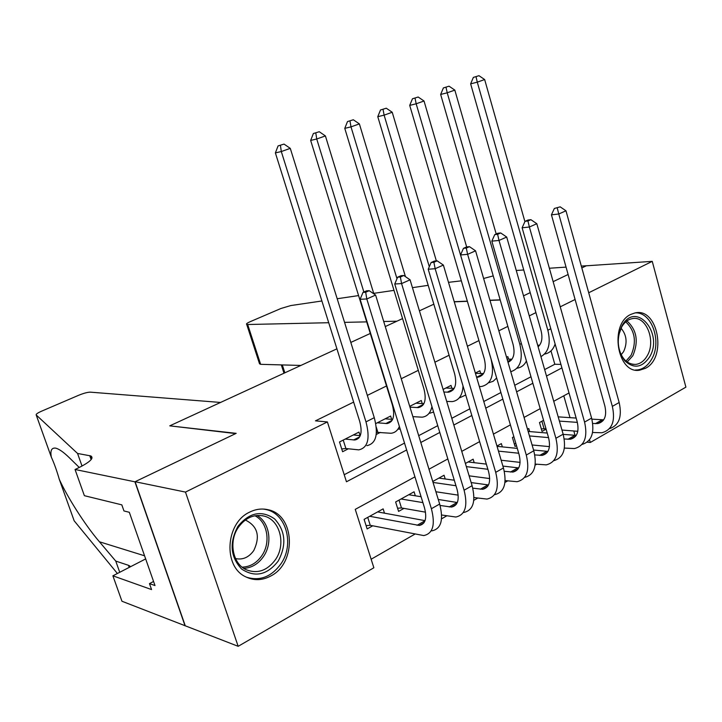 <?xml version="1.0" encoding="UTF-8"?>
<svg xmlns="http://www.w3.org/2000/svg" width="722" height="722" viewBox="0 0 722 722"><rect width="100%" height="100%" fill="white"/><g stroke="black" fill="none" stroke-linecap="round" stroke-linejoin="round"><path stroke-width="1.08" d="M249.442 512.232C255.615 509.118 261.824 508.288 268.07 509.732C295.009 514.786 296.941 563.034 270.732 576.039C262.185 580.56 253.801 580.804 245.579 576.761C222.899 566.409 225.571 523.107 249.442 512.232M630.775 314.422L634.909 312.96C657.904 307.003 667.408 357.679 645.459 368.301L639.647 370.187C617.129 374.366 609.007 324.034 630.775 314.422M581.318 266.093L586.408 265.741L581.824 267.934L586.291 265.804L652.246 261.355L685.9 387.136L590.316 442.469L589.531 439.689M587.058 442.18L590.316 442.469M371.144 559.234L414.699 534.244M441.548 518.838L446.692 515.887M473.785 500.337L477.648 498.126M504.967 482.449L507.62 480.924M535.128 465.139L536.663 464.255M564.342 448.38L564.812 448.1M414.951 476.854L355.251 509.362L373.861 567.772L238.17 646.316L185.482 492.088L327.391 421.937L346.461 481.782L406.648 449.968M75.043 469.481L134.915 481.809L235.679 433.588L169.76 425.845L220.544 402.452L90.322 392.154C87.597 392.181 83.698 393.228 78.635 395.286L41.614 411.17C37.616 412.948 35.811 414.211 36.199 414.96L77.561 453.461L90.819 455.934C94.338 458.145 89.709 462.369 76.938 468.614L75.043 469.481L84.375 495.689L121.81 504.849L123.949 510.941L129.319 512.295L154.995 585.542L149.472 583.62L151.566 589.576L112.894 575.813L121.955 601.245L238.17 646.316M360.097 435.646L358.978 432.09L339.502 441.963L342.607 451.737L348.311 448.813M391.649 419.347L390.62 416.043L375.765 423.579M422.226 403.571L421.287 400.484L409.726 406.351M451.882 388.292L451.015 385.413L443.1 389.429M480.653 373.491L479.85 370.783L475.356 373.066M508.577 359.141L507.837 356.596L506.546 357.246M543.549 420.33L539.487 422.569L542.042 431.413L546.094 429.157M513.874 436.711L512.412 437.514L515.048 446.467L516.501 445.654M415.312 495.797L414.076 491.79L395.629 501.971L398.58 511.402L403.977 508.387M575.055 435.366L573.809 430.98M570.01 417.659L563.792 395.809M529.65 431.575L528.757 428.498L527.493 429.193M502.332 446.891L501.366 443.615L496.962 446.043M474.192 462.685L473.145 459.183L465.401 463.461M445.203 478.975L444.066 475.238L432.749 481.484M384.492 513.171L383.138 508.866L364.105 519.371L367.137 528.928L372.714 525.824M535.914 312.617L529.271 315.884M507.855 326.389L498.848 330.811M478.93 340.594L467.414 346.244M449.093 355.242L434.897 362.209M418.3 370.359L401.252 378.725M386.505 385.972L367.327 395.385M353.654 402.1L315.469 420.845L327.391 421.937M344.213 474.724L404.519 443.091M418.706 435.655L437.74 425.673M451.791 418.3L469.851 408.823M483.776 401.522L500.915 392.533M514.714 385.295L530.977 376.767M544.65 369.592L554.803 364.267L550.994 350.892M376.234 434.491L380.295 432.406M185.229 625.721L135.095 481.718L236.184 433.344L170.338 425.917M170.239 425.628L336.921 348.834M350.811 342.436L370.287 333.465M385.268 326.561L402.569 318.592L396.883 321.209L383.716 321.498M419.419 310.83L433.832 304.188L419.419 310.83M135.095 481.718L185.482 492.088M560.236 306.832L575.1 299.486M588.71 292.762L652.246 261.355M523.531 295.839L530.21 292.636L523.531 295.839M553.142 281.661L568.115 274.495L553.142 281.661M500.211 299.991L489.994 300.406M467.378 301.318L454.264 301.841M420.8 442.487L439.797 432.451M453.822 425.032L471.845 415.511M485.744 408.165L502.846 399.122M516.618 391.838L532.854 383.265M546.5 376.045L561.906 367.904M569.026 392.958L553.729 401.288M540.182 408.661L524.073 417.433M510.4 424.879L493.433 434.121M479.634 441.629L461.755 451.367M447.839 458.948L428.994 469.21M554.803 364.267L560.913 364.393M537.673 345.224L539.614 345.224M538.125 346.813C541.906 343.284 542.854 337.779 540.968 330.315L470.636 83.851L473.361 77.407L478.975 75.684L473.361 77.407M478.975 75.684L484.652 79.546L524.903 221.609M484.652 79.546L477.287 82.155L547.845 330.243C550.976 343.41 548.666 352.201 540.931 356.614M555.11 343.97C553.196 349.755 549.668 353.13 544.514 354.087M476.024 76.722L477.287 82.155L470.636 83.851M560.173 206.844L554.352 208.468L560.173 206.844L565.976 210.797L558.774 213.992L612.346 406.369C615.559 421.161 612.057 429.96 601.859 432.758L592.572 432.478M577.808 431.305L561.969 430.041M545.985 428.769L541.319 428.895M558.187 416.856L576.156 418.074M591.878 419.139L603.682 419.834M559.406 421.097L577.365 422.379M592.717 423.48L597.852 423.57C604.684 421.693 607.012 415.818 604.856 405.954L551.437 214.84L554.352 208.468M565.976 210.797L619.16 402.515C622.292 416.802 619.016 425.538 609.332 428.724M557.285 208.107L558.774 213.992L551.437 214.84M541.897 421.242L544.027 428.615M622.111 325.595C635.956 300.298 664.123 333.456 649.52 357.092C642.111 367.751 633.871 369.005 624.801 360.838C617.12 350.062 616.227 338.311 622.111 325.595M618.763 347.833C621.75 359.06 627.463 364.583 635.874 364.393C640.468 363.726 644.214 360.901 647.129 355.928C656.424 341.019 646.1 315.135 632.084 318.673C627.923 319.548 624.485 322.256 621.759 326.795L618.691 335.107M621.164 354.773L623.6 351.623C627.589 342.815 626.723 334.999 621.019 328.167M635.414 370.025L637.418 369.944C643.176 369.15 647.878 365.63 651.524 359.394C662.291 341.939 651.695 311.489 635.107 312.915M237.971 526.32C249.406 512.385 261.635 509.922 274.649 518.947C285.524 530.932 286.724 544.948 278.25 560.994C267.239 575.064 255.047 577.762 241.671 569.089C230.372 556.978 229.136 542.718 237.971 526.32M275.614 559.424C286.282 543.982 279.865 519.687 264.026 516.068C254 513.947 245.444 517.71 238.359 527.367C228.477 541.347 232.556 563.611 246.022 569.667C257.447 574.143 267.311 570.732 275.614 559.424M235.525 558.575C242.754 560.082 248.837 557.411 253.774 550.543C260.353 536.59 257.781 526.528 246.04 520.363L245.164 520.138M246.401 577.167C260.046 581.336 271.634 576.779 281.174 563.512C294.522 544.117 286.183 513.658 266.183 509.579L263.34 509.064M366.704 321.877L344.556 322.364M328.718 322.716L247.682 324.512L260.633 364.33L300.875 365.44M448.497 282.347L461.349 280.831M258.927 359.087L259.523 363.798L246.707 324.404C245.949 323.952 247.132 323.041 250.245 321.66L280.975 308.474L290.804 305.559L321.886 300.984M337.183 298.737L358.581 295.587M373.698 293.358L393.995 290.37M412.442 287.654L428.191 285.334M516.266 270.479L523.748 269.974M549.361 268.241L566.048 267.122M500.166 299.829L489.949 300.244M467.333 301.155L454.219 301.688M246.707 324.404L247.682 324.512M483.614 278.484L493.225 275.894M259.523 363.798L260.633 364.33M79.294 467.495L69.583 457.974C63.744 452.261 59.114 448.985 55.675 448.136C51.533 447.595 50.089 450.618 51.343 457.179C54.132 463.217 56.776 470.591 59.285 479.318C67.146 496.655 84.763 524.704 99.428 541.78L115.755 561.084L128.48 565.308L130.637 566.671M115.755 561.084L119.726 572.293M77.561 453.461L82.037 466.078M59.285 479.318L74.158 520.788L117.388 573.494M134.915 481.809L185.058 625.821M145.663 558.918L112.894 575.813M153.56 581.463L149.472 583.62M507.097 359.114L511.997 359.195M508.026 362.309C513.622 359.691 515.3 353.699 513.053 344.322L440.655 94.447L443.389 87.931L449.057 86.18L443.389 87.931M449.057 86.18L454.824 90.106L496.204 233.964M454.824 90.106L447.216 92.804L519.858 344.34C523.324 359.484 520.291 368.599 510.761 371.704M526.428 361.009C524.325 365.179 521.176 367.588 516.97 368.238M446.015 87.254L447.216 92.804L440.655 94.447M476.592 377.254L477.991 377.2C484.652 375.485 486.745 369.339 484.281 358.771L409.717 105.394L412.452 98.779L418.173 97.019L412.452 98.779M475.428 373.328L483.541 373.581M418.173 97.019L424.031 101.008L416.17 103.787L491.005 358.879C494.669 374.736 491.529 383.942 481.583 386.487L479.354 386.568M424.031 101.008L466.665 246.933M496.655 378.003L493.171 381.261L488.767 382.777M415.033 98.12L416.17 103.787L409.717 105.394M443.886 392.037L448.642 392.172C455.176 390.539 457.161 384.375 454.598 373.662L377.777 116.684L380.503 109.988L386.279 108.21L380.503 109.988M445.88 388.021L454.174 388.4M463.019 385.918C462.531 395.286 458.957 400.511 452.297 401.594L446.719 401.441M386.279 108.21L392.226 112.262L436.359 260.913M392.226 112.262L384.113 115.141L429.292 266.725M465.735 395.024L459.706 397.777M383.039 109.347L384.113 115.141L377.777 116.684M409.97 407.145L418.363 407.614C424.771 406.08 426.648 399.88 423.976 389.041L344.773 128.363L347.49 121.567L353.329 119.771L347.49 121.567M415.989 403.174L423.877 403.679M431.946 406.576C430.511 412.993 427.225 416.531 422.09 417.181L412.876 416.648M353.329 119.771L359.375 123.895L405.457 276.652M359.375 123.895L350.991 126.864L396.992 278.737M433.606 412.045L429.734 413.237M349.98 120.953L350.991 126.864L344.773 128.363M530.914 219.687L528.008 220.02L525.038 221.32L527.935 220.995L530.914 219.687L536.816 223.712L529.379 227.006L584.567 422.081C587.907 437.063 584.54 445.889 574.468 448.561L564.387 448.064M549.442 446.629L532.087 444.969M515.914 443.669L514.272 443.831M528.152 431.449L547.213 433.047M563.205 434.373L576.237 435.384M529.461 435.935L548.53 437.604M564.225 438.976L570.398 439.238C577.14 437.442 579.387 431.548 577.14 421.549L522.123 227.782L525.038 221.32M536.816 223.712L591.598 418.101C594.865 432.695 591.652 441.476 581.95 444.463M527.935 220.995L529.379 227.006L522.123 227.782M500.698 232.953L497.828 233.251L494.76 234.605L497.62 234.307L500.698 232.953L506.691 237.042L499.01 240.444L555.904 438.29C559.379 453.47 556.148 462.333 546.22 464.869L535.264 464.102M520.102 462.387L501.167 460.239M497.052 446.358L517.295 448.389M533.558 450.023L547.926 451.403M498.46 451.115L518.721 453.236M534.776 454.914L542.087 455.392C548.729 453.687 550.886 447.775 548.549 437.649L491.844 241.148L494.76 234.605M506.691 237.042L563.151 434.193C566.571 449.102 563.422 457.938 553.702 460.69M497.62 234.307L499.01 240.444L491.844 241.148M469.481 246.662L466.647 246.933L463.47 248.323L466.295 248.061L469.481 246.662L475.563 250.823L467.621 254.343L526.293 455.04C529.912 470.41 526.834 479.3 517.06 481.7L505.138 480.59M489.706 478.56L469.129 475.834M468.118 461.963L486.348 464.12M502.891 466.078L518.703 467.919M466.349 466.62L487.882 469.282M504.308 471.304L512.864 472.071C519.407 470.455 521.455 464.526 519.019 454.273L460.555 254.956L463.47 248.323M475.563 250.823L533.784 450.799C537.358 466.051 534.28 474.932 524.542 477.422M466.295 248.061L467.621 254.343L460.555 254.956M437.189 260.841L434.4 261.075L431.124 262.51L433.904 262.285L437.189 260.841L443.38 265.073L435.158 268.71L495.707 472.341C499.48 487.919 496.565 496.826 486.962 499.073L473.948 497.557M458.199 495.148L435.898 491.745M438.877 478.099L454.291 480.229M471.15 482.567L488.514 484.958M433.047 482.44L455.961 485.735M472.766 488.153L482.693 489.29C489.119 487.774 491.059 481.827 488.523 471.439L428.209 269.234L431.124 262.51M443.38 265.073L503.451 467.964C507.187 483.487 504.227 492.395 494.579 494.678M433.904 262.285L435.158 268.71L428.209 269.234M377.299 422.794L387.109 423.552C393.391 422.108 395.133 415.899 392.353 404.916L310.659 140.429L313.366 133.534L319.268 131.729L313.366 133.534M385.16 418.814L392.597 419.428M399.383 426.467C397.632 430.61 394.808 432.884 390.918 433.263L376.433 432.325M319.268 131.729L325.405 135.926L373.852 293.863M325.405 135.926L316.732 138.994L363.87 292.013M400.159 428.985L398.806 429.193M315.803 132.947L316.732 138.994L310.659 140.429M376.288 427.216L377.832 432.171M403.788 275.506L401.053 275.696L397.651 277.194L400.385 277.004L403.788 275.506L410.078 279.811L401.576 283.584L464.093 490.22C468.018 506.005 465.275 514.939 455.862 517.024L441.647 515.003M425.502 512.169L401.477 507.954L397.587 508.225M408.733 494.741L421.079 496.718M438.272 499.471L457.315 502.521M401.044 498.983L422.902 502.611M440.086 505.463L451.521 507.07C457.82 505.671 459.652 499.705 457.008 489.182L394.744 283.999L397.651 277.194M410.078 279.811L472.098 485.698C475.988 501.429 473.199 510.355 463.732 512.476M400.385 277.004L401.576 283.584L394.744 283.999M399.031 500.093L401.477 507.954M345.224 439.066L354.845 440.005C360.973 438.669 362.588 432.442 359.682 421.314L275.38 152.902L278.078 145.916L284.035 144.093L278.078 145.916M353.338 434.951L360.269 435.664M284.035 144.093L290.28 148.362L281.3 151.539L365.982 421.865C370.305 438.561 367.886 447.902 358.726 449.869L345.892 448.524L341.723 448.958M290.28 148.362L374.285 417.686C378.563 434.328 376.09 443.66 366.875 445.664M280.443 145.348L281.3 151.539L275.38 152.902M343.221 440.077L345.892 448.524M369.213 290.686L366.532 290.84L363.013 292.383L365.693 292.239L369.213 290.686L375.611 295.072L366.803 298.971L431.386 508.721C435.492 524.713 432.929 533.666 423.724 535.571L370.26 525.327L366.081 525.589M377.624 511.907L425.05 520.652M369.691 516.284L419.311 525.454C425.475 524.163 427.18 518.188 424.419 507.53L360.116 299.287L363.013 292.383M375.611 295.072L439.662 504.037C443.723 519.975 441.124 528.919 431.855 530.878M365.693 292.239L366.803 298.971L360.116 299.287M367.733 517.367L370.26 525.327M539.469 345.224L537.908 346.028M550.796 328.754L547.845 330.243M602.103 419.834L595.379 423.67M619.16 402.515L612.346 406.369M626.958 320.92C636.849 329.999 638.808 341.614 632.824 355.765L627.174 362.029M625.965 361.081L631.082 355.278C636.804 341.885 635.035 330.748 625.757 321.859M256.942 515.472C269.468 522.132 272.862 542.863 263.683 556.256C258.485 563.846 251.843 567.88 243.756 568.358M242.096 567.14C250.155 566.896 256.779 562.998 261.978 555.453C271.012 542.303 267.42 521.88 254.92 515.752M282.311 364.926L284.856 372.823M128.48 565.308L129.22 567.402M91.143 459.616L89.736 455.645M36.199 414.96L51.343 457.179M99.428 541.78L144.562 555.796M511.961 359.249L507.756 361.397M521.392 343.564L519.858 344.34M483.388 373.815L476.637 377.254M453.912 388.842L447.297 392.208M423.507 404.338L417.045 407.632M574.883 435.348L567.952 439.301M591.598 418.101L584.567 422.081M546.816 451.349L539.659 455.429M563.151 434.193L555.904 438.29M517.854 467.856L510.472 472.062M533.784 450.799L526.293 455.04M487.955 484.895L480.338 489.236M503.451 467.964L495.707 472.341M392.118 420.339L385.819 423.543M457.08 502.494L449.201 506.979M472.098 485.698L464.093 490.22M359.7 436.855L353.581 439.978M374.285 417.686L365.982 421.865M425.005 520.77L417.036 525.318M439.662 504.037L431.386 508.721M268.07 509.732L266.409 509.398M639.647 370.187L635.784 370.097M538.811 346.181L538.061 346.569M603.141 420.547L597.852 423.57M632.689 364.33L635.874 364.393M246.04 520.363L245.128 520.156M262.086 515.643L264.026 516.068M264.514 509.236L263.81 509.091M281.309 364.899L283.999 373.22M91.793 458.696L90.819 455.934M129.617 565.804L130.032 566.978M511.104 360.314L507.918 361.939M482.54 374.88L477.991 377.2M453.091 389.898L448.642 392.172M422.713 405.394L418.363 407.614M575.605 436.259L570.398 439.238M547.195 452.477L542.087 455.392M517.873 469.21L512.864 472.071M487.594 486.493L482.693 489.29M391.351 421.386L387.109 423.552M456.304 504.344L451.521 507.07M358.969 437.902L354.845 440.005M423.958 522.8L419.311 525.454"/></g></svg>
